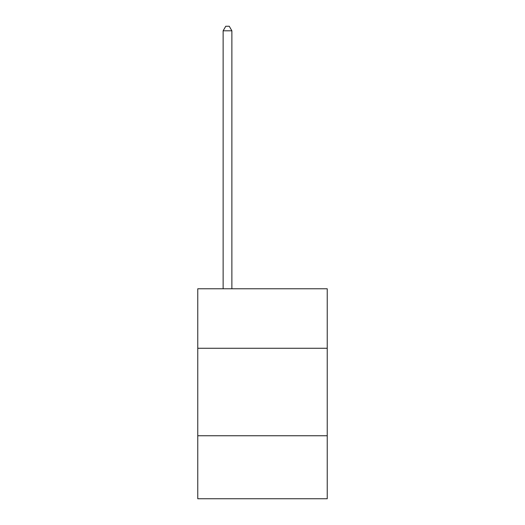 <?xml version="1.0" encoding="UTF-8"?>
<svg xmlns="http://www.w3.org/2000/svg" width="525" height="525" viewBox="0 0 525 525"><rect width="100%" height="100%" fill="white"/><g stroke="black" fill="none" stroke-linecap="round" stroke-linejoin="round"><path stroke-width="0.79" d="M327.239 348.272L327.239 288.783L197.761 288.783L197.761 348.272L327.239 348.272L327.239 498.75L197.761 498.75L197.761 348.272M327.239 435.757L197.761 435.757M231.879 288.783L231.879 30.798L223.132 30.798L223.132 288.783M223.132 30.798L225.757 26.25L229.254 26.25L231.879 30.798"/></g></svg>
